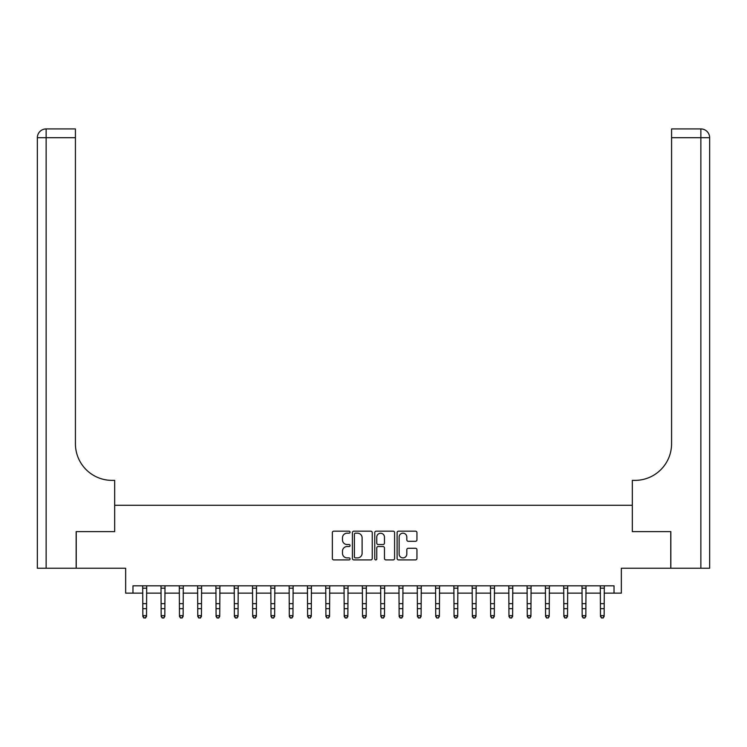<?xml version="1.0" encoding="UTF-8"?>
<svg xmlns="http://www.w3.org/2000/svg" width="747" height="747" viewBox="0 0 747 747"><rect width="100%" height="100%" fill="white"/><g stroke="black" fill="none" stroke-linecap="round" stroke-linejoin="round"><path stroke-width="1.12" d="M350.072 532.172A1.008 1.008 0 0 0 349.064 531.164L333.788 531.164A1.438 1.438 0 0 0 332.359 532.602L332.359 558.476A1.438 1.438 0 0 0 333.788 559.914L349.064 559.914A1.008 1.008 0 0 0 350.072 558.905A1.008 1.008 0 0 0 349.064 557.906L347.084 557.906A4.603 4.603 0 0 1 342.49 553.303L342.49 551.146A4.603 4.603 0 0 1 347.084 546.543L349.064 546.543A1.008 1.008 0 0 0 350.072 545.543A1.008 1.008 0 0 0 349.064 544.535L347.084 544.535A4.603 4.603 0 0 1 342.49 539.932L342.49 537.775A4.603 4.603 0 0 1 347.084 533.181L349.064 533.181A1.008 1.008 0 0 0 350.072 532.172M415.509 541.304A1.438 1.438 0 0 0 416.947 539.866L416.947 532.602A1.438 1.438 0 0 0 415.509 531.164L398.543 531.164A1.438 1.438 0 0 0 397.105 532.602L397.105 558.476A1.438 1.438 0 0 0 398.543 559.914L415.509 559.914A1.438 1.438 0 0 0 416.947 558.476L416.947 549.708A1.438 1.438 0 0 0 415.509 548.27L408.245 548.27A1.438 1.438 0 0 0 406.816 549.708L406.816 554.059A3.847 3.847 0 0 1 402.969 557.906A3.847 3.847 0 0 1 399.122 554.059L399.122 537.028A3.847 3.847 0 0 1 402.969 533.181A3.847 3.847 0 0 1 406.816 537.028L406.816 539.866A1.438 1.438 0 0 0 408.245 541.304L415.509 541.304M132.975 593.137L132.975 585.816L614.025 585.816L614.025 593.137L621.345 593.137L621.345 568.243L670.769 568.243L670.769 531.631L632.326 531.631L632.326 505.271L114.674 505.271L114.674 531.631L114.674 480.377L112.031 480.377A36.612 36.612 0 0 1 75.428 443.765L75.428 137.709L46.137 137.709L46.137 568.243L76.157 568.243L76.157 531.631L114.674 531.631L76.231 531.631L76.231 568.243L125.655 568.243L125.655 593.137L142.854 593.137M372.239 532.602A1.438 1.438 0 0 0 370.801 531.164L353.845 531.164A1.438 1.438 0 0 0 352.407 532.602L352.407 558.476A1.438 1.438 0 0 0 353.845 559.914L370.801 559.914A1.438 1.438 0 0 0 372.239 558.476L372.239 532.602M376.199 531.164L393.155 531.164A1.438 1.438 0 0 1 394.593 532.602L394.593 558.476A1.438 1.438 0 0 1 393.155 559.914L385.9 559.914A1.438 1.438 0 0 1 384.462 558.476L384.462 547.981A1.438 1.438 0 0 0 383.024 546.543L378.206 546.543A1.438 1.438 0 0 0 376.768 547.981L376.768 558.905A1.008 1.008 0 0 1 375.76 559.914A1.008 1.008 0 0 1 374.761 558.905L374.761 532.602A1.438 1.438 0 0 1 376.199 531.164M146.524 593.137L161.165 593.137M164.826 593.137L179.467 593.137M183.127 593.137L197.778 593.137M201.438 593.137L216.079 593.137M219.739 593.137L234.381 593.137M238.041 593.137L252.691 593.137M256.352 593.137L270.993 593.137M274.653 593.137L289.294 593.137M292.955 593.137L307.605 593.137M311.266 593.137L325.907 593.137M329.567 593.137L344.208 593.137M347.869 593.137L362.519 593.137M366.179 593.137L380.821 593.137M384.481 593.137L399.131 593.137M402.792 593.137L417.433 593.137M421.093 593.137L435.734 593.137M439.395 593.137L454.045 593.137M457.706 593.137L472.347 593.137M476.007 593.137L490.648 593.137M494.309 593.137L508.959 593.137M512.619 593.137L527.261 593.137M530.921 593.137L545.562 593.137M549.222 593.137L563.873 593.137M567.533 593.137L582.174 593.137M585.835 593.137L600.476 593.137M604.146 593.137L614.025 593.137M355.423 533.181A1.008 1.008 0 0 0 354.414 534.189L354.414 556.898A1.008 1.008 0 0 0 355.423 557.906L357.505 557.906A4.603 4.603 0 0 0 362.108 553.303L362.108 537.775A4.603 4.603 0 0 0 357.505 533.181L355.423 533.181M384.462 537.093A3.847 3.847 0 0 0 380.615 533.255A3.847 3.847 0 0 0 376.768 537.093L376.768 543.097A1.438 1.438 0 0 0 378.206 544.535L383.024 544.535A1.438 1.438 0 0 0 384.462 543.097L384.462 537.093M146.692 585.816L146.524 616.462L145.422 618.077L143.956 617.75L145.422 618.077M142.686 585.816L142.854 615.649L146.524 615.649L145.422 617.75M143.956 618.077L142.854 616.462L142.854 615.649L143.956 617.75M165.003 585.816L164.826 616.462L163.724 618.077L162.258 617.75L163.724 618.077M160.988 585.816L161.165 615.649L164.826 615.649L163.724 617.75M162.258 618.077L161.165 616.462L161.165 615.649L162.258 617.75M183.304 585.816L183.127 616.462L182.035 618.077L180.569 617.75L182.035 618.077M179.299 585.816L179.467 615.649L183.127 615.649L182.035 617.75M180.569 618.077L179.467 616.462L179.467 615.649L180.569 617.75M201.606 585.816L201.438 616.462L200.336 618.077L198.87 617.75L200.336 618.077M197.6 585.816L197.778 615.649L201.438 615.649L200.336 617.75M198.87 618.077L197.778 616.462L197.778 615.649L198.87 617.75M219.917 585.816L219.739 616.462L218.638 618.077L217.181 617.75L218.638 618.077M215.902 585.816L216.079 615.649L219.739 615.649L218.638 617.75M217.181 618.077L216.079 616.462L216.079 615.649L217.181 617.75M46.137 568.243L37.35 568.243L37.35 137.709A8.787 8.787 0 0 1 46.137 128.923L75.428 128.923L75.428 137.709M112.031 480.377A36.612 36.612 0 0 1 75.428 443.765M37.35 137.709A8.787 8.787 0 0 1 46.137 128.923L46.137 137.709L37.35 137.709M670.843 531.631L632.326 531.631L632.326 480.377L634.969 480.377A36.612 36.612 0 0 0 671.572 443.765L671.572 128.923L700.863 128.923A8.787 8.787 0 0 1 709.65 137.709L709.65 568.243L670.843 568.243L670.843 531.631M634.969 480.377A36.612 36.612 0 0 0 671.572 443.765M709.65 137.709A8.787 8.787 0 0 0 700.863 128.923A8.787 8.787 0 0 1 709.65 137.709L671.572 137.709M238.218 585.816L238.041 616.462L236.948 618.077L235.482 617.75L236.948 618.077M234.213 585.816L234.381 615.649L238.041 615.649L236.948 617.75M235.482 618.077L234.381 616.462L234.381 615.649L235.482 617.75M256.52 585.816L256.352 616.462L255.25 618.077L253.784 617.75L255.25 618.077M252.514 585.816L252.691 615.649L256.352 615.649L255.25 617.75M253.784 618.077L252.691 616.462L252.691 615.649L253.784 617.75M274.831 585.816L274.653 616.462L273.551 618.077L272.095 617.75L273.551 618.077M270.816 585.816L270.993 615.649L274.653 615.649L273.551 617.75M272.095 618.077L270.993 616.462L270.993 615.649L272.095 617.75M293.132 585.816L292.955 616.462L291.862 618.077L290.396 617.75L291.862 618.077M289.126 585.816L289.294 615.649L292.955 615.649L291.862 617.75M290.396 618.077L289.294 616.462L289.294 615.649L290.396 617.75M311.434 585.816L311.266 616.462L310.164 618.077L308.698 617.75L310.164 618.077M307.428 585.816L307.605 615.649L311.266 615.649L310.164 617.75M308.698 618.077L307.605 616.462L307.605 615.649L308.698 617.75M329.744 585.816L329.567 616.462L328.475 618.077L327.009 617.75L328.475 618.077M325.729 585.816L325.907 615.649L329.567 615.649L328.475 617.75M327.009 618.077L325.907 616.462L325.907 615.649L327.009 617.75M348.046 585.816L347.869 616.462L346.776 618.077L345.31 617.75L346.776 618.077M344.04 585.816L344.208 615.649L347.869 615.649L346.776 617.75M345.31 618.077L344.208 616.462L344.208 615.649L345.31 617.75M366.347 585.816L366.179 616.462L365.078 618.077L363.612 617.75L365.078 618.077M362.342 585.816L362.519 615.649L366.179 615.649L365.078 617.75M363.612 618.077L362.519 616.462L362.519 615.649L363.612 617.75M384.658 585.816L384.481 616.462L383.388 618.077L381.922 617.75L383.388 618.077M380.653 585.816L380.821 615.649L384.481 615.649L383.388 617.75M381.922 618.077L380.821 616.462L380.821 615.649L381.922 617.75M402.96 585.816L402.792 616.462L401.69 618.077L400.224 617.75L401.69 618.077M398.954 585.816L399.131 615.649L402.792 615.649L401.69 617.75M400.224 618.077L399.131 616.462L399.131 615.649L400.224 617.75M421.271 585.816L421.093 616.462L419.991 618.077L418.525 617.75L419.991 618.077M417.256 585.816L417.433 615.649L421.093 615.649L419.991 617.75M418.525 618.077L417.433 616.462L417.433 615.649L418.525 617.75M439.572 585.816L439.395 616.462L438.302 618.077L436.836 617.75L438.302 618.077M435.566 585.816L435.734 615.649L439.395 615.649L438.302 617.75M436.836 618.077L435.734 616.462L435.734 615.649L436.836 617.75M457.874 585.816L457.706 616.462L456.604 618.077L455.138 617.75L456.604 618.077M453.868 585.816L454.045 615.649L457.706 615.649L456.604 617.75M455.138 618.077L454.045 616.462L454.045 615.649L455.138 617.75M476.184 585.816L476.007 616.462L474.905 618.077L473.449 617.75L474.905 618.077M472.169 585.816L472.347 615.649L476.007 615.649L474.905 617.75M473.449 618.077L472.347 616.462L472.347 615.649L473.449 617.75M494.486 585.816L494.309 616.462L493.216 618.077L491.75 617.75L493.216 618.077M490.48 585.816L490.648 615.649L494.309 615.649L493.216 617.75M491.75 618.077L490.648 616.462L490.648 615.649L491.75 617.75M512.787 585.816L512.619 616.462L511.518 618.077L510.052 617.75L511.518 618.077M508.782 585.816L508.959 615.649L512.619 615.649L511.518 617.75M510.052 618.077L508.959 616.462L508.959 615.649L510.052 617.75M531.098 585.816L530.921 616.462L529.819 618.077L528.362 617.75L529.819 618.077M527.083 585.816L527.261 615.649L530.921 615.649L529.819 617.75M528.362 618.077L527.261 616.462L527.261 615.649L528.362 617.75M549.4 585.816L549.222 616.462L548.13 618.077L546.664 617.75L548.13 618.077M545.394 585.816L545.562 615.649L549.222 615.649L548.13 617.75M546.664 618.077L545.562 616.462L545.562 615.649L546.664 617.75M567.701 585.816L567.533 616.462L566.431 618.077L564.965 617.75L566.431 618.077M563.696 585.816L563.873 615.649L567.533 615.649L566.431 617.75M564.965 618.077L563.873 616.462L563.873 615.649L564.965 617.75M586.012 585.816L585.835 616.462L584.742 618.077L583.276 617.75L584.742 618.077M581.997 585.816L582.174 615.649L585.835 615.649L584.742 617.75M583.276 618.077L582.174 616.462L582.174 615.649L583.276 617.75M604.314 585.816L604.146 616.462L603.044 618.077L601.578 617.75L603.044 618.077M600.308 585.816L600.476 615.649L604.146 615.649L603.044 617.75M601.578 618.077L600.476 616.462L600.476 615.649L601.578 617.75M146.524 603.651L142.854 603.651M146.524 608.674L142.854 608.674M146.524 588.188L142.854 588.188M164.826 603.651L161.165 603.651M164.826 608.674L161.165 608.674M164.826 588.188L161.165 588.188M183.127 603.651L179.467 603.651M183.127 608.674L179.467 608.674M183.127 588.188L179.467 588.188M201.438 603.651L197.778 603.651M201.438 608.674L197.778 608.674M201.438 588.188L197.778 588.188M219.739 603.651L216.079 603.651M219.739 608.674L216.079 608.674M219.739 588.188L216.079 588.188M700.863 568.243L700.863 128.923M238.041 603.651L234.381 603.651M238.041 608.674L234.381 608.674M238.041 588.188L234.381 588.188M256.352 603.651L252.691 603.651M256.352 608.674L252.691 608.674M256.352 588.188L252.691 588.188M274.653 603.651L270.993 603.651M274.653 608.674L270.993 608.674M274.653 588.188L270.993 588.188M292.955 603.651L289.294 603.651M292.955 608.674L289.294 608.674M292.955 588.188L289.294 588.188M311.266 603.651L307.605 603.651M311.266 608.674L307.605 608.674M311.266 588.188L307.605 588.188M329.567 603.651L325.907 603.651M329.567 608.674L325.907 608.674M329.567 588.188L325.907 588.188M347.869 603.651L344.208 603.651M347.869 608.674L344.208 608.674M347.869 588.188L344.208 588.188M366.179 603.651L362.519 603.651M366.179 608.674L362.519 608.674M366.179 588.188L362.519 588.188M384.481 603.651L380.821 603.651M384.481 608.674L380.821 608.674M384.481 588.188L380.821 588.188M402.792 603.651L399.131 603.651M402.792 608.674L399.131 608.674M402.792 588.188L399.131 588.188M421.093 603.651L417.433 603.651M421.093 608.674L417.433 608.674M421.093 588.188L417.433 588.188M439.395 603.651L435.734 603.651M439.395 608.674L435.734 608.674M439.395 588.188L435.734 588.188M457.706 603.651L454.045 603.651M457.706 608.674L454.045 608.674M457.706 588.188L454.045 588.188M476.007 603.651L472.347 603.651M476.007 608.674L472.347 608.674M476.007 588.188L472.347 588.188M494.309 603.651L490.648 603.651M494.309 608.674L490.648 608.674M494.309 588.188L490.648 588.188M512.619 603.651L508.959 603.651M512.619 608.674L508.959 608.674M512.619 588.188L508.959 588.188M530.921 603.651L527.261 603.651M530.921 608.674L527.261 608.674M530.921 588.188L527.261 588.188M549.222 603.651L545.562 603.651M549.222 608.674L545.562 608.674M549.222 588.188L545.562 588.188M567.533 603.651L563.873 603.651M567.533 608.674L563.873 608.674M567.533 588.188L563.873 588.188M585.835 603.651L582.174 603.651M585.835 608.674L582.174 608.674M585.835 588.188L582.174 588.188M604.146 603.651L600.476 603.651M604.146 608.674L600.476 608.674M604.146 588.188L600.476 588.188"/></g></svg>
